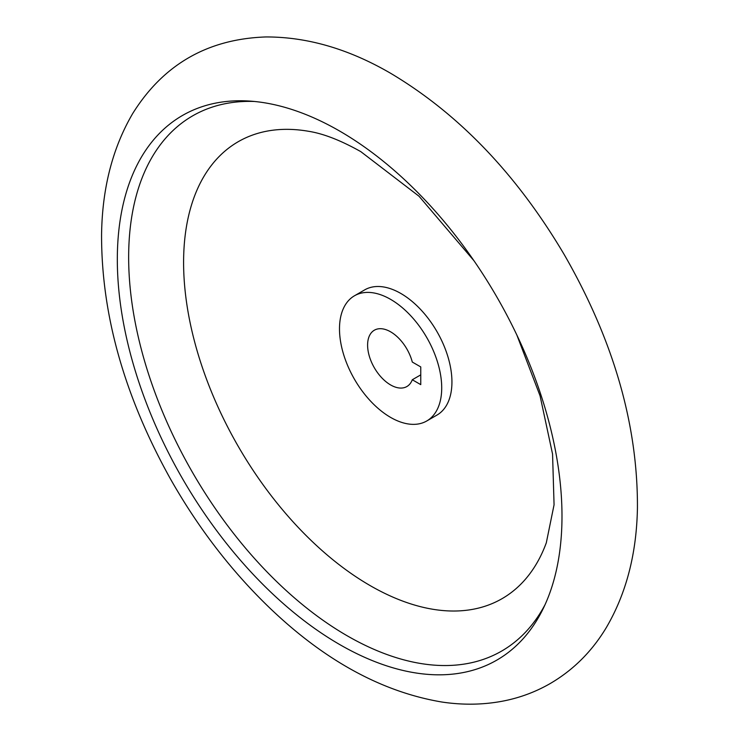 <?xml version="1.0" encoding="UTF-8"?>
<svg xmlns="http://www.w3.org/2000/svg" width="739" height="739" viewBox="0 0 739 739"><rect width="100%" height="100%" fill="white"/><g stroke="black" fill="none" stroke-linecap="round" stroke-linejoin="round"><path stroke-width="1.11" d="M390.598 299.36A72.283 41.735 60 0 1 437.821 363.052A72.283 41.735 60 0 1 426.745 420.981A72.283 41.735 60 0 1 354.461 379.246A72.283 41.735 60 0 1 354.461 295.785A72.283 41.735 60 0 1 390.598 299.36M420.759 366.932L412.288 362.045A32.525 18.78 60 0 0 374.34 330.213A32.525 18.78 60 0 0 374.34 367.773A32.525 18.78 60 0 0 406.866 386.543A32.525 18.78 60 0 0 412.288 379.754L420.759 384.64L420.759 366.932M412.288 379.754L420.759 374.858M339.663 131.062A314.426 181.535 60 0 1 543.082 608.844A314.426 181.535 60 0 1 182.441 478.558A314.426 181.535 60 0 1 249.93 101.095A314.426 181.535 60 0 1 339.663 131.062M545.031 604.705A309.004 178.404 60 0 1 192.648 472.664A309.004 178.404 60 0 1 254.493 101.474M516.847 335.016L540.061 395.818L552.56 454.069L554.065 504.792L546.315 542.786A263.832 152.326 60 0 1 238.235 446.347A263.832 152.326 60 0 1 308.754 131.32C323.543 133.676 340.891 140.447 360.798 151.634L419.013 196.223L473.967 260.738M354.461 295.785L364.678 289.882A72.283 41.735 60 0 1 400.824 293.457A72.283 41.735 60 0 1 448.046 357.159A72.283 41.735 60 0 1 436.961 415.078L426.745 420.981M390.746 73.355C348.928 49.005 307.322 36.867 265.92 36.95C207.714 38.918 163.291 64.469 132.66 113.603C112.485 148.114 102.121 188.593 101.566 235.039C101.483 315.082 124.466 396.427 170.524 479.057C198.311 528.052 231.298 570.942 269.476 607.717C324.56 660.555 382.081 692 442.042 702.05C462.448 705.098 482.318 704.867 501.624 701.348C518.732 698.179 534.74 692.351 549.659 683.861C572.873 670.402 591.653 651.816 605.989 628.122C626.164 593.944 636.649 553.853 637.434 507.822C637.831 424.472 613.398 340.014 564.143 254.456C516.681 174.321 458.891 113.954 390.746 73.355"/></g></svg>
